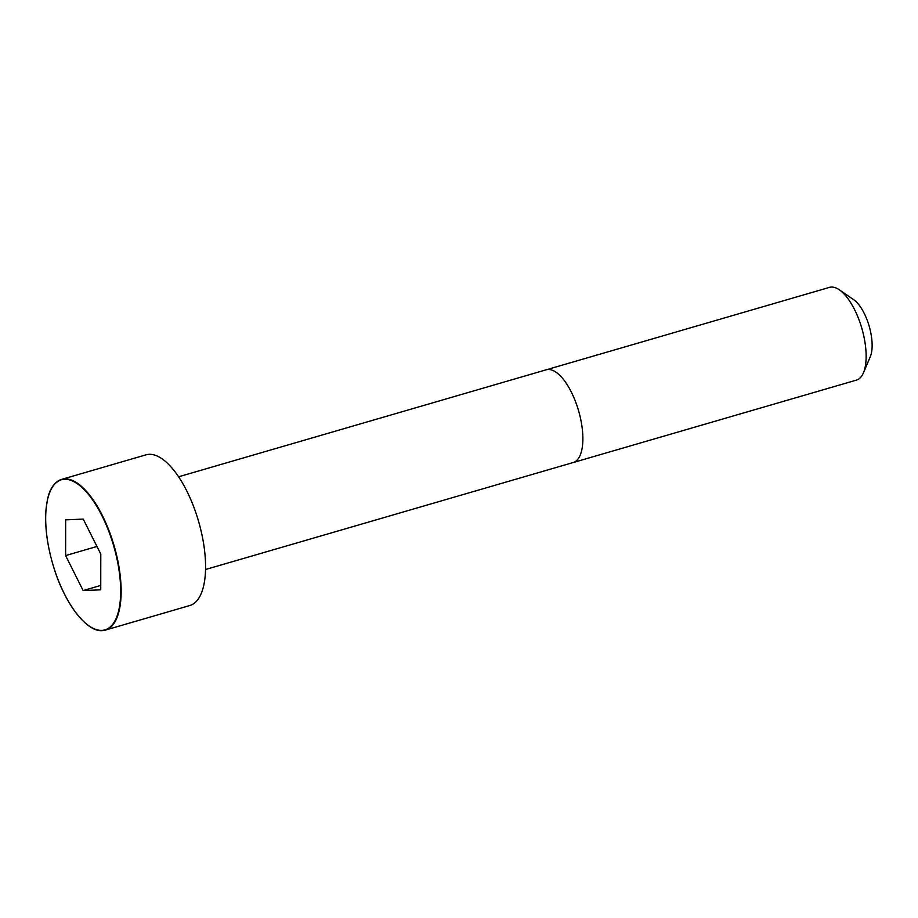 <?xml version="1.0" encoding="UTF-8"?>
<svg xmlns="http://www.w3.org/2000/svg" width="918" height="918" viewBox="0 0 918 918"><rect width="100%" height="100%" fill="white"/><g stroke="black" fill="none" stroke-linecap="round" stroke-linejoin="round"><path stroke-width="1.38" d="M89.321 626.076A78.466 31.912 -106.2 0 0 102.265 630.609A78.466 31.912 -106.2 0 0 105.421 630.092L189.831 605.524A78.466 31.912 -106.2 0 0 198.552 521.263A78.466 31.912 -106.2 0 0 145.985 454.846L61.563 479.403A78.466 31.912 -106.2 0 0 50.146 491.44M856.448 380.109A48.287 19.645 -106.2 0 0 863.436 372.823A48.287 19.645 -106.2 0 0 861.818 328.265A48.287 19.645 -106.2 0 0 839.27 289.79A48.287 19.645 -106.2 0 0 829.47 287.38L546.21 369.805A48.287 19.645 -106.2 0 1 578.558 410.69A48.287 19.645 -106.2 0 1 573.199 462.534L856.448 380.109M863.436 372.823L870.275 356.758A33.197 13.506 -106.2 0 0 869.162 326.119A33.197 13.506 -106.2 0 0 853.66 299.67L839.27 289.79M65.614 555.585L83.159 590.572L100.739 589.826L100.785 554.082L83.24 519.106L65.66 519.852L65.614 555.585L96.964 546.462M83.159 590.572L100.75 585.454M105.421 630.092A78.466 31.912 -106.2 0 0 114.13 545.831A78.466 31.912 -106.2 0 0 61.563 479.403C49.388 485.014 47.839 495.41 45.934 510.27C44.764 527.804 47.472 547.151 54.047 568.311C65.132 604.354 87.153 632.227 102.196 630.62L105.421 630.092M101.887 630.368A78.133 31.774 -106.2 0 0 102.024 515.87A78.133 31.774 -106.2 0 0 45.682 518.268A78.133 31.774 -106.2 0 0 101.887 630.368M205.552 569.504L573.199 462.534M178.574 476.798L546.21 369.805"/></g></svg>

